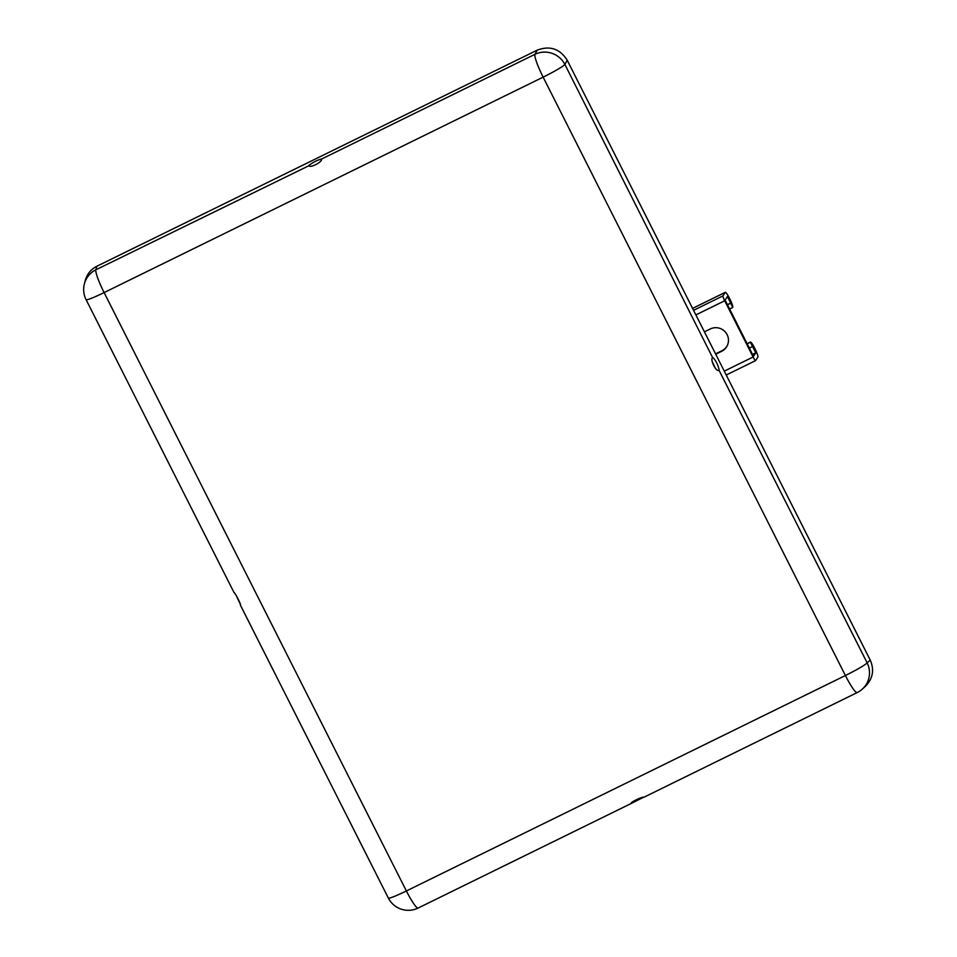 <?xml version="1.0" encoding="UTF-8"?>
<svg xmlns="http://www.w3.org/2000/svg" width="957" height="957" viewBox="0 0 957 957"><rect width="100%" height="100%" fill="white"/><g stroke="black" fill="none" stroke-linecap="round" stroke-linejoin="round"><path stroke-width="1.44" d="M643.894 797.241L643.894 797.241C642.542 796.32 629.18 802.875 631.357 803.39L643.248 797.396M309.302 165.059C313.908 161.841 317.987 159.843 321.564 159.041L534.951 54.322L537.296 50.111L96.836 266.261C90.939 269.312 87.099 274.013 85.305 280.365L84.383 283.918A22.37 22.095 14.6 0 1 95.927 269.766L309.123 165.621M321.624 159.257L321.624 159.257C322.246 162.235 308.884 168.791 309.087 165.405M240.351 605.063L388.327 898.025A22.37 1.854 -26.8 0 0 406.378 890.967L845.402 675.522L543.133 77.134L104.11 292.579L406.378 890.967A22.37 3.074 63.9 0 0 418.161 908.026A22.37 22.37 0 0 1 388.327 898.025M240.351 605.027C241.726 605.721 234.979 592.347 234.01 592.491M239.992 603.544L236.355 595.733M719.114 369.785C717.894 364.605 715.824 360.514 712.917 357.511L712.63 357.619C709.687 359.389 716.446 372.763 718.97 370.156L867.15 662.842A22.37 22.011 48 0 1 862.305 689.112L865.403 686.325C872.88 678.704 874.483 669.96 870.224 660.067L567.226 60.243L564.881 64.454L712.63 357.619M712.271 361.734L715.501 368.481M537.296 50.111C549.964 45.398 559.941 48.783 567.226 60.243M534.951 54.322A22.37 21.879 29.2 0 1 564.881 64.454A22.37 1.854 -26.8 0 1 543.133 77.134A22.37 3.074 63.9 0 1 534.951 54.322M732.763 307.305A8.386 1.148 63.9 0 0 729.868 299.015A8.386 1.148 63.9 0 0 725.298 292.304A8.386 1.148 63.9 0 0 725.227 292.375L722.978 295.892A4.737 0.646 63.9 0 0 724.7 300.761L753.111 356.997A4.737 0.646 63.9 0 0 755.611 360.61A4.737 0.646 63.9 0 0 755.647 360.574L757.896 357.057A8.386 1.148 63.9 0 0 755.001 348.767A8.386 1.148 63.9 0 0 750.432 342.056A8.386 1.148 63.9 0 0 750.348 342.127L755.755 352.834L753.518 356.351L725.107 300.115L727.38 296.562L732.763 307.305M715.728 354.222L721.59 351.339A12.585 12.417 -147.6 0 0 725.203 331.864A12.585 12.417 -147.6 0 0 710.285 328.957L704.412 331.84M715.549 353.875L722.009 350.705A12.585 12.417 -147.6 0 0 726.758 346.578M96.836 266.261L95.927 269.766A22.37 3.074 63.9 0 0 104.11 292.579A22.37 1.854 -26.8 0 1 86.07 299.637L234.058 592.61M643.929 797.229L857.185 692.581A22.37 3.074 63.9 0 1 845.402 675.522A22.37 1.854 -26.8 0 0 867.15 662.842L870.224 660.067M725.227 292.375L692.581 308.393L725.298 292.304M722.978 295.892L693.562 310.331M724.7 300.761L695.871 314.913M753.111 356.997L724.282 371.149M755.552 360.622L726.231 375.012L755.611 360.61M750.348 342.127L747.13 343.707L750.432 342.056M750.192 342.367L747.202 343.838M752.274 346.613L749.331 348.061L752.31 346.613M755.755 352.834L752.537 354.413M730.634 303.082L727.404 304.661M730.466 303.333L727.476 304.793M729.617 309.027L732.583 307.568L729.605 309.015M722.009 350.705L721.59 351.339M631.417 803.366L418.161 908.026M857.185 692.581A22.37 22.37 0 0 0 862.305 689.112M84.383 283.918A22.37 22.37 0 0 0 86.07 299.637"/></g></svg>
